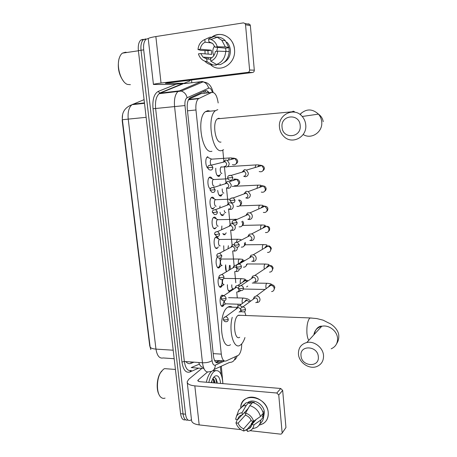 <?xml version="1.0" encoding="UTF-8"?>
<svg xmlns="http://www.w3.org/2000/svg" width="457" height="457" viewBox="0 0 457 457"><rect width="100%" height="100%" fill="white"/><g stroke="black" fill="none" stroke-linecap="round" stroke-linejoin="round"><path stroke-width="0.69" d="M207.986 168.279C205.496 166.965 204.97 158.402 207.301 156.945L207.838 156.688M210.551 188.781C207.781 188.632 206.85 178.876 209.46 177.293L209.917 177.065C210.768 176.876 211.528 177.459 212.197 178.813M214.493 207.198L213.151 208.792C210.163 210.271 208.638 199.212 211.602 197.43L211.974 197.235C212.848 196.99 213.619 197.567 214.287 198.966M216.435 227.135L215.178 228.643C212.168 230.317 210.711 219.12 213.722 217.361L214.013 217.201C214.904 216.904 215.687 217.475 216.355 218.914M218.366 246.866L217.184 248.3C214.156 250.162 212.768 238.828 215.824 237.086L216.03 236.972C216.938 236.617 217.732 237.177 218.395 238.657M220.274 266.397L219.166 267.762C216.458 269.636 214.819 259.987 217.378 257.114M222.171 285.734L221.125 287.036C218.646 288.898 216.904 280.558 219.046 277.016M224.044 304.876L222.987 306.173C219.96 308.304 218.88 296.839 221.959 295.113L223.839 295.645M220.594 174.254L218.983 176.436C216.727 176.105 215.653 173.363 215.767 168.222M222.479 193.974L220.937 196.07C219.234 196.219 218.16 194.328 217.709 190.403M224.347 213.505L222.879 215.515C221.656 215.853 220.697 214.767 220.006 212.259M219.703 208.055L220.057 206.016M226.198 232.842L224.798 234.772L222.713 233.681M221.651 229.7L221.879 225.992M223.89 250.956L223.719 245.769M226.461 271.744C225.604 270.064 225.301 267.928 225.564 265.346M229.86 291.657C228.106 291.252 227.289 288.938 227.409 284.722M218.172 102.985C217.046 95.519 214.87 92.006 211.637 92.445L198.435 98.706C196.367 100.757 195.545 104.51 195.962 109.971L221.291 354.129C222.039 359.368 223.616 361.647 226.021 360.979L238.548 355.209C240.628 352.958 241.69 349.177 241.73 343.853M122.585 114.627L122.208 120.711L149.696 345.692L150.833 349.588M214.562 360.43L224.079 360.847M202.611 93.462L201.097 93.628L188.701 99.278M238.091 306.03L237.914 304.196M237.297 297.901L236.732 292.132M235.812 282.774L234.715 271.624M234.127 265.614L232.699 251.036M232.116 245.095L230.654 230.225M230.077 224.353L228.563 208.923M228.02 203.388L226.489 187.798M225.941 182.206L224.398 166.445M223.844 160.795L222.805 150.193M191.46 419.595L190.392 420.309C187.901 421.051 186.285 419.018 185.542 414.208L143.687 49.864L141.03 50.259C140.567 45.163 141.373 41.621 143.441 39.628L145.709 38.902L143.441 39.628C141.373 41.621 140.567 45.163 141.03 50.259L183.051 413.939L141.03 50.259L138.385 50.647C137.923 45.563 138.734 42.027 140.813 40.033L143.087 39.308M187.924 420.034C185.422 420.771 183.794 418.738 183.051 413.939C183.794 418.738 185.422 420.771 187.924 420.034M144.081 99.649L132.01 104.687C128.874 107.355 127.612 112.165 128.223 119.123L122.396 119.74L150.085 346.537C150.216 347.948 152.175 348.811 155.968 349.114C157.094 355.837 159.499 358.785 163.166 357.951L174.18 358.716M185.462 419.76C182.949 420.497 181.315 418.463 180.566 413.671L138.385 50.647M221.314 366.188L222.845 382.852M191.529 79.981L191.809 82.694M143.687 49.864C143.224 44.763 144.024 41.21 146.086 39.216L148.376 38.497M221.239 195.922L221.131 194.819M220.148 184.954L220.051 183.977M219.286 176.299L219.171 175.168M209.089 92.731C207.809 90.932 206.518 90.292 205.21 90.823L189.832 97.895C187.73 99.94 186.89 103.682 187.319 109.12L213.436 355.929C214.202 361.144 215.807 363.418 218.263 362.732L222.736 360.75M225.638 264.814L226.306 271.447M220.228 360.579L216.018 362.43M268.236 412.642C268.425 419.52 265.386 423.668 259.119 425.096L263.026 423.719C266.808 421.32 268.545 417.629 268.236 412.642C267.316 395.985 240.936 391.472 240.702 407.558C241.119 403.074 243.255 399.926 247.106 398.116C255.2 394.151 267.671 402.628 268.236 412.642M220.354 366.623L221.194 374.66M201.885 368.393L188.787 379.27L187.17 381.789C187.233 383.96 189.786 385.32 194.825 385.874L276.805 393.02L280.747 388.49L199.686 381.681L197.755 380.652L198.138 380.047L207.507 372.032M187.256 382.532L191.529 420.172C191.62 422.628 194.174 424.205 199.183 424.907L241.005 429.654M245.449 430.157L247.306 430.368M250.11 430.688L280.512 434.139L281.558 433.899L285.951 427.524L282.043 433.253M280.747 388.49L282.666 390.404L278.747 394.968L282.123 432.585M278.747 394.968L276.805 393.02M282.666 390.404L285.951 427.524M256.28 419.395L251.778 424.622C251.453 426.438 250.533 427.769 249.025 428.615L247.191 429.226L254.783 420.44M251.139 420.291L243.672 428.826C240.999 427.752 239.154 425.85 238.12 423.131L245.757 414.699M262.889 411.871L263.255 411.449L263.586 414.967L262.198 416.595L263.62 416.744C263.386 419.789 262.141 422.142 259.879 423.793M248.014 402.297L248.956 401.789C254.823 398.795 263.98 404.948 264.397 412.26L263.598 417.064M253.846 402.811L254.275 402.343L250.819 402.017L249.379 403.577L249.236 402.143L246.306 405.296L242.061 412.7L242.279 414.916L248.202 408.449M251.407 424.347L251.339 423.639L252.761 421.994L253.315 422.137M241.879 406.673L245.946 402.931L249.236 402.143M252.704 402.474C258.108 404.119 261.632 407.695 263.283 413.202L260.479 416.481L253.618 421.245L251.424 421.011C250.379 418.258 248.511 416.35 245.815 415.287L245.592 413.059L249.802 405.633L252.704 402.474M238.006 412.163L238.788 410.055L242.993 406.079L246.306 405.296M249.802 405.633C255.246 407.307 258.805 410.923 260.479 416.481M237.337 419.503L235.972 422.896L238.12 423.131M243.672 428.826L243.889 431.025L247.254 429.152M243.889 431.025C239.948 429.62 237.309 426.912 235.972 422.896M241.942 414.985L237.76 419.549L235.612 419.32L236.429 416.441C237.606 414.265 239.485 413.014 242.061 412.7M245.592 413.059C249.585 414.442 252.258 417.167 253.618 421.245M237.76 419.549C238.103 417.595 239.12 416.196 240.81 415.367L242.279 414.916M251.778 424.622L253.966 424.861L260.816 420.052L263.62 416.744M260.816 420.052C260.541 423.462 259.056 425.981 256.354 427.598L252.458 428.775M253.966 424.861C253.378 428.717 251.196 430.905 247.408 431.431L247.191 429.226M246.654 410.14L246.631 411.226M261.918 414.796L263.586 414.967M252.681 421.148L252.761 421.994M244.061 412.974L245.598 413.128M250.819 402.017L251.042 404.285M165.063 398.104C163.6 398.653 162.241 398.39 160.978 397.316C156.477 393.848 156.231 379.71 160.556 372.678L163.343 369.336L164.554 368.628L175.431 369.462M208.815 382.446C209.952 377.316 211.642 373.717 213.899 371.655L215.093 370.844C219.571 369.667 222.165 373.929 222.879 383.629M206.347 382.241C207.489 377.116 209.192 373.529 211.46 371.467L211.511 371.421M213.133 370.461L215.693 370.604M211.225 382.583L213.019 378.202L214.407 376.482C217.646 374.432 219.726 376.751 220.645 383.44M214.31 382.909L213.482 379.927L212.619 378.916M215.064 382.972C214.699 380.31 213.91 378.904 212.699 378.767M212.065 382.72L211.728 380.984M217.269 383.155L216.241 379.184C215.39 377.648 214.373 377.231 213.196 377.933M159.167 394.854C156.151 390.015 156.677 378.899 160.178 373.106L161.675 371.004M214.219 382.897L214.065 381.498M217.212 383.155L216.989 381.309M213.842 382.869L213.248 379.538M216.841 383.12L215.504 378.162M318.329 356.786C317.832 345.646 299.621 344.675 301.009 355.712C301.454 366.645 319.563 367.925 318.329 356.786M298.438 354.032C298.307 347.96 301.089 344.121 306.784 342.51C314.176 340.705 323.156 347.651 323.527 355.563C323.682 360.859 321.454 364.509 316.844 366.514C309.258 369.696 298.855 362.567 298.438 354.032M240.696 315.324L238.063 315.41C232.407 319.055 234.15 341.225 239.748 337.272M244.626 311.565L245.889 315.519M244.969 337.54C243.895 340.848 242.553 343.218 240.936 344.647L240.091 345.258C233.824 349.759 228.46 331.399 232.225 317.318M230.534 344.709C220.674 351.484 217.675 313.239 227.689 307.293L228.043 307.064C229.488 306.224 230.888 306.27 232.242 307.201M235.464 309.532L237.08 307.767M300.192 125.555C299.592 112.97 280.512 114.781 282.043 127.097C282.58 139.454 301.546 138.025 300.192 125.555M279.478 127.183C277.799 114.61 294.291 106.578 302.231 116.478C304.299 118.889 305.47 121.711 305.75 124.95C307.161 137.077 292.126 144.892 284.008 136.609C281.358 134.084 279.85 130.942 279.478 127.183M220.12 118.569L218.669 118.254L217.372 118.831C212.031 122.465 215.447 143.841 221.005 142.047M223.616 149.673L221.839 150.536C212.351 153.998 206.227 117.015 215.476 110.657L217.818 109.629M211.957 151.25C202.24 154.712 196.002 117.997 205.461 111.657L207.861 110.634L210.306 111.171M228.346 290.572L229.711 290.778L232.967 288.921M257.137 302.465L257.297 302.465C259.102 302.248 260.004 301.174 259.999 299.249C259.622 297.239 258.462 296.107 256.52 295.856L254.298 296.867L253.675 298.438M255.72 302.637C257.04 302.483 257.697 301.706 257.691 300.306C257.417 298.844 256.571 298.027 255.166 297.844L253.555 298.57L253.189 299.272M231.808 284.797C231.642 287.613 232.15 288.955 233.327 288.818L234.121 288.835M229.1 270.173L229.488 265.363M255.235 282.06C257.142 281.889 258.102 280.792 258.108 278.77C257.777 276.868 256.703 275.742 254.886 275.4L252.595 276.194L251.744 278.422M253.698 282.129C255.08 282.003 255.777 281.209 255.777 279.741C255.532 278.353 254.755 277.542 253.429 277.29L251.784 277.867L252.595 276.194M230.042 265.363L230.339 269.441M253.167 261.438L253.315 261.438C255.229 261.244 256.194 260.119 256.2 258.068C255.914 256.303 254.943 255.2 253.281 254.749L250.922 255.303L249.808 257.679M251.761 261.398C253.149 261.255 253.846 260.439 253.846 258.953C253.641 257.668 252.932 256.868 251.721 256.543L250.019 256.948L250.922 255.303M228.346 245.729L228.009 248.797M222.799 233.818L224.261 233.99M250.727 240.542L251.373 240.599C253.298 240.371 254.263 239.222 254.269 237.149C254.023 235.515 253.149 234.43 251.647 233.904L249.271 234.213L247.854 236.697M249.802 240.451C251.196 240.285 251.893 239.451 251.893 237.948L249.985 235.589L248.271 235.812L249.271 234.213M220.92 214.539L222.41 214.699M248.317 219.366L249.413 219.537C251.344 219.28 252.31 218.103 252.315 216.007C252.104 214.493 251.321 213.436 249.973 212.853L247.631 212.916L245.889 215.458M247.82 219.28C249.219 219.092 249.922 218.235 249.922 216.715L248.214 214.419L246.523 214.47L247.631 212.916M224.238 210.563C224.576 212.099 225.101 212.779 225.809 212.614M219.029 195.076L220.542 195.219M246.055 197.99L247.431 198.252C249.368 197.967 250.339 196.761 250.345 194.636L248.254 191.586L246.786 191.283L245.986 191.432L243.918 193.957M245.82 197.875C247.226 197.664 247.928 196.79 247.928 195.253L246.403 193.031L244.769 192.923L245.986 191.432M222.211 188.912C222.165 191.597 222.719 192.997 223.879 193.1M217.121 175.431L218.652 175.557M221.525 166.931L221.057 166.828M243.804 176.368L245.426 176.733C247.374 176.413 248.345 175.18 248.345 173.032L246.489 170.095L244.775 169.69L241.947 172.198M243.798 176.242C245.209 176.008 245.912 175.111 245.912 173.551L244.552 171.421L242.998 171.175L244.329 169.753M225.112 166.816L221.045 167.068C219.509 168.027 220.354 174.02 221.931 173.392M221.451 305.939L222.776 305.413L224.164 300.757M223.05 295.85L221.765 295.262M242.518 306.944L239.651 305.47L237.76 306.344L237.086 307.944M240.605 308.915L238.434 307.47L236.92 308.104L236.549 308.738M224.37 300.74C224.467 303.077 225.015 304.111 226.015 303.836L241.256 304.299M240.479 311.965L241.936 311.611M239.091 312.177L240.873 310.577M219.554 286.825L220.902 286.276C222.028 284.688 222.433 282.455 222.113 279.57M239.628 285.899L237.88 285.334L235.978 286.053L235.127 287.721M238.525 288.498L236.452 287.253L235.069 287.773L234.572 288.538M236.915 292.017C238.263 291.903 238.937 291.126 238.931 289.681L238.885 289.378M220.445 286.676L219.394 286.659M222.793 279.381C222.119 282.734 222.565 284.494 224.119 284.665M238.52 291.897L240.913 290.572M217.641 267.528L219.006 266.957C220.497 264.414 220.674 261.484 219.531 258.159M220.228 258.102L221.462 259.039C219.737 260.004 220.463 266.465 222.165 265.328M236.766 265.123L234.207 265.551L233.099 267.802M234.921 271.635C236.269 271.504 236.943 270.71 236.937 269.247C236.709 267.916 235.966 267.117 234.715 266.842L233.224 267.231L234.207 265.551M236.537 271.624C238.114 271.521 239.04 270.658 239.325 269.03M215.71 248.042L216.647 247.865M217.115 237.983L215.601 237.263M215.704 237.24L219.434 239.474C217.732 240.451 218.497 246.831 220.188 245.797M234.247 244.455L232.447 244.843L231.088 247.18M234.173 251.116L234.538 251.139C236.412 250.927 237.343 249.802 237.337 247.768L237.246 247.231M232.899 251.042C234.258 250.893 234.932 250.076 234.927 248.597L232.899 246.232L231.385 246.477L232.447 244.843M213.767 228.369L214.716 228.174M215.058 218.252L213.499 217.543M218.023 219.611L217.389 219.708C215.71 220.697 216.515 226.998 218.195 226.078M232.373 223.696L230.699 223.936L229.071 226.318M231.693 230.334L232.516 230.437C234.395 230.197 235.332 229.048 235.326 226.986L234.658 225.175M230.859 230.231C232.219 230.06 232.899 229.225 232.893 227.729L231.053 225.41L229.54 225.518L230.699 223.936M211.802 208.501L212.768 208.289M212.979 198.321L211.38 197.613M215.91 199.623L215.321 199.743C213.665 200.743 214.504 206.97 216.178 206.153M229.351 209.335L230.471 209.512C232.362 209.243 233.298 208.066 233.293 205.981C233.081 204.496 232.322 203.456 231.013 202.874L228.951 202.834L227.038 205.21M228.797 209.203C230.162 209.003 230.842 208.152 230.836 206.638L229.174 204.382L227.689 204.353L228.951 202.834M209.826 188.433L210.717 188.261M210.871 178.179L209.243 177.482M213.779 179.43L213.23 179.572C211.602 180.584 212.482 186.742 214.144 186.028M227.043 188.107L228.409 188.37C230.305 188.073 231.242 186.867 231.236 184.759L229.186 181.743L227.735 181.452L227.186 181.532L224.998 183.857M226.712 187.947C228.083 187.73 228.768 186.856 228.757 185.325L227.26 183.131L225.821 182.983L227.186 181.532M208.718 157.802L207.078 157.145M211.62 159.036L211.117 159.196C210.066 160.653 209.997 162.555 210.917 164.908M224.73 166.651L226.324 166.999C228.226 166.668 229.168 165.44 229.157 163.303L227.312 160.39L225.638 160.007L222.959 162.246M224.604 166.457C225.981 166.222 226.666 165.325 226.655 163.777L225.307 161.658L223.93 161.401L225.398 160.03M234.487 49.327C236.349 63.752 219.84 73.931 210.506 64.614C219.84 73.931 236.349 63.752 234.487 49.327C233.756 37.131 220.194 30.162 211.608 37.337C218.086 33.03 224.221 33.572 230.002 38.971C232.573 41.81 234.064 45.26 234.487 49.327M184.04 83.283L174.551 84.431L153.438 84.482C153.204 84.197 155.734 83.722 161.041 83.048L247.894 72.36C249.031 72.092 249.602 71.309 249.602 70.012L254.309 70.184C254.303 71.458 253.744 72.229 252.618 72.492L166.782 83.02L165.348 83.414L184.04 83.283L189.872 80.946L190.34 80.129M153.426 84.379L148.268 38.914C147.982 38.217 150.513 37.428 155.854 36.554L243.432 22.873L245.061 23.513L245.54 24.729L249.602 70.012M205.05 53.435L204.976 50.681L205.05 53.435M248.282 23.793L249.888 24.427L250.362 25.626L254.309 70.184M217.715 51.15L215.367 51.481C214.836 54.817 213.225 57.148 210.517 58.473L210.78 61.135C214.824 59.41 217.138 56.085 217.715 51.15L229.208 51.572C228.591 58.199 225.524 62.558 220.017 64.643L216.504 64.471L210.78 61.135M210.591 59.233L206.741 58.987L202.965 57.096L200.726 53.526L211.682 54.389L211.271 50.207L200.292 49.213L197.99 49.539L200.983 50.413L207.912 50.681L208.158 54.115M213.773 55.725L212.831 52.464C212.631 50.087 213.196 47.956 214.522 46.077M226.038 51.281L225.558 48.191L214.939 47.117L212.951 43.786L208.855 41.638L208.586 38.954L213.779 36.571L217.264 37.24L221.856 40.313L225.352 46.951L217.292 46.78L214.939 47.117M217.343 37.046C220.411 37.166 223.085 38.399 225.352 40.747L228.808 47.311L227.283 47.528L228.991 47.705L229.191 51.921M226.575 42.25L227.026 42.307C228.94 44.369 230.054 46.9 230.368 49.899C230.608 55.685 228.46 59.901 223.941 62.535M208.598 59.102L207.552 57.411M206.741 58.987L207.01 61.638L212.779 64.957L216.321 65.123L216.241 64.323M206.673 58.976L205.833 57.291M212.779 64.957C210.077 64.814 207.672 63.791 205.564 61.895L204.822 61.158M211.997 37.388L210.037 37.137L204.799 39.519L205.067 42.198L212.031 42.981M228.808 47.311L225.352 46.951M207.01 61.638C203.399 61.181 200.732 59.124 199.012 55.48L198.429 53.852L200.726 53.526M197.99 49.539C198.509 44.655 200.783 41.319 204.799 39.519M208.586 38.954L210.957 39.468C214.093 40.73 216.201 43.169 217.292 46.78M200.292 49.213C200.789 45.9 202.377 43.564 205.067 42.198M211.123 58.17L210.871 57.639M210.808 58.336L210.403 57.605M225.758 51.258C225.141 57.959 222.056 62.363 216.504 64.471M216.698 51.293L217.646 47.391M228.991 47.705L225.558 48.191M211.271 50.207L207.912 50.681M130.394 84.665L127.509 84.442C121.265 82.563 116.289 67.219 119.226 58.302C119.945 55.92 120.996 54.2 122.379 53.149L125.492 52.201L126.863 52.486M123.698 81.472C118.814 74.965 117.243 67.425 118.991 58.856L119.625 57.119M203.616 91.543L204.605 93.234M203.456 367.394C201.48 367.434 199.909 365.806 198.744 362.504M219.56 360.533L215.755 362.201M213.196 353.609L221.291 354.129M187.496 110.828L195.962 109.971M188.598 99.46L199.052 98.318M201.097 93.628L211.637 92.445M185.816 361.584C187.427 363.504 189.187 364.086 191.106 363.332L193.945 362.161M146.137 117.329L128.223 119.123L155.968 349.114L173.192 350.211M143.247 103.031L141.859 103.608M180.566 413.671L185.542 414.208M132.958 104.167L144.458 102.899M191.106 363.332L190.935 361.95M207.535 91.114L207.981 92.857M212.356 92.251C211.511 89.526 210.42 88.104 209.083 87.99L187.102 97.747C185.382 98.838 184.668 101.443 184.959 105.55L212.077 360.607C212.585 364.098 213.676 365.611 215.338 365.143L224.501 361.053M215.338 365.143C215.047 369.422 212.985 371.627 209.14 371.758C205.747 372.769 203.525 369.77 202.468 362.767L174.563 106.51C173.98 99.272 175.117 94.273 177.979 91.514L200.886 81.694L201.971 81.472L203.531 81.883M184.085 83.631L200.886 81.694L203.074 81.843C205.993 82.774 207.815 84.865 208.546 88.11M198.675 368.153L189.775 372.015C185.793 373.141 183.188 369.81 181.949 362.018L153.015 108.755C152.33 99.557 154.066 93.771 158.208 91.406L176.156 84.237M184.942 82.945L185.571 83.448M182.749 83.442L183.154 83.785M212.077 360.607C209.786 362.161 206.581 362.881 202.468 362.767L184.36 361.481C185.451 368.405 187.753 371.37 191.277 370.387L189.775 372.015M235.378 356.786C234.858 360.476 232.893 362.367 229.471 362.452L214.002 369.53M213.116 92.337C211.808 87.076 209.466 83.814 206.078 82.563L203.074 81.843L181.269 91.086L178.973 90.914L160.207 93.091L159.173 93.691C156.208 96.433 155.02 101.374 155.62 108.509L184.36 361.481L181.949 362.018M181.857 83.545L182.954 83.86L160.207 93.091L159.687 93.057L158.208 91.406M184.959 105.55L153.015 108.755M183.183 83.385L159.687 93.057L159.173 93.691L181.269 91.086C184.348 92.085 186.29 94.308 187.102 97.747M203.908 368.542L191.209 367.594L199.395 364.126M216.252 362.59L218.263 362.732M194.825 385.874L199.183 424.907M198.138 380.047L198.281 381.338M331.182 348.811C335.552 346.869 337.677 343.401 337.552 338.409C337.237 330.959 328.772 324.504 321.762 326.281C317.284 327.463 314.65 330.314 313.862 334.844M311.851 318.026L309.697 318.118C307.527 321.014 306.607 326.064 306.933 333.267C307.218 336.541 307.835 338.9 308.783 340.345M303.174 134.489C311.206 139.813 322.848 132.187 321.739 122.036C321.488 119.009 320.391 116.375 318.46 114.124C312.182 108.509 306.019 108.606 299.969 114.41M294.394 111.605L293.166 111.205L291.932 111.988M240.588 309.737C241.113 311.331 242.084 312.051 243.495 311.908C244.861 311.754 245.535 310.954 245.523 309.498C245.22 307.955 244.335 307.098 242.856 306.921L241.17 307.767M245.523 309.498L242.124 310.183L240.571 309.606C240.256 308.555 241.016 307.664 242.856 306.921L255.12 297.844M267.414 283.289L266.774 283.277C266.048 284.031 265.757 285.414 265.905 287.436L266.185 288.693M271.589 291.572C273.326 291.349 274.2 290.321 274.2 288.487L274.177 288.287C273.737 286.448 272.618 285.442 270.824 285.277L268.248 287.173M238.503 288.384C238.428 289.367 239.325 290.104 241.187 290.578C242.696 290.532 243.45 289.709 243.461 288.116C243.204 286.676 242.393 285.825 241.028 285.562L239.131 286.379M243.461 288.116L240.045 288.767L238.491 288.27C238.206 287.03 239.051 286.128 241.028 285.562L253.429 277.29M265.654 264.049L265.003 264.037C264.295 264.774 264.009 266.14 264.157 268.133L264.346 269.122M269.544 272.115C271.464 272.024 272.441 270.972 272.475 268.967L272.452 268.762C272.069 267.059 271.047 266.06 269.396 265.774C267.973 265.723 267.008 266.362 266.505 267.688M236.4 266.791C236.777 268.173 237.6 268.905 238.857 268.996C240.502 269.064 241.342 268.23 241.382 266.5C241.159 265.163 240.428 264.323 239.177 263.98L237.074 264.74M241.382 266.5L237.943 267.117L236.383 266.694C236.115 265.317 237.04 264.414 239.177 263.98L251.721 256.543M263.872 244.615L263.209 244.615C262.518 245.335 262.244 246.677 262.392 248.642L262.501 249.311M267.482 252.441C269.579 252.493 270.658 251.43 270.733 249.248L270.704 249.042C270.373 247.466 269.453 246.483 267.951 246.1C266.402 245.923 265.34 246.552 264.757 247.985M234.27 244.963C234.578 246.226 235.326 246.957 236.509 247.157C238.28 247.351 239.2 246.512 239.274 244.638L237.292 242.176L234.995 242.861M239.274 244.638L235.812 245.22L234.258 244.872C233.995 243.358 235.007 242.461 237.292 242.176L249.985 235.589M262.072 224.987L261.398 224.993C260.724 225.707 260.461 227.02 260.61 228.951L260.65 229.254M265.408 232.544C267.671 232.762 268.853 231.688 268.967 229.328L268.945 229.123C268.653 227.666 267.831 226.706 266.471 226.249C264.837 225.929 263.678 226.523 262.998 228.043M232.11 222.885L234.15 225.055C236.035 225.392 237.034 224.553 237.149 222.536L235.372 220.143L232.904 220.731M237.149 222.536L233.658 223.079L232.105 222.816C231.848 221.182 232.939 220.291 235.372 220.143L248.214 214.419M260.256 205.159L259.57 205.17C258.93 205.844 258.673 207.101 258.799 208.946M263.341 212.425C265.74 212.819 267.025 211.745 267.191 209.209L264.957 206.216C263.266 205.747 262.027 206.296 261.244 207.861M229.934 200.56L231.785 202.697C233.773 203.176 234.841 202.337 234.995 200.177L233.413 197.864L230.796 198.344M234.995 200.177L229.928 200.503C229.671 198.761 230.831 197.881 233.413 197.864L246.403 193.031M258.416 185.131L257.725 185.154L256.943 188.375M261.267 192.089C263.798 192.66 265.174 191.592 265.391 188.884L263.403 185.988C261.695 185.376 260.393 185.862 259.49 187.433M227.729 177.984C228.203 179.298 228.763 179.995 229.414 180.081C231.488 180.698 232.619 179.864 232.819 177.573L231.408 175.345L228.671 175.699M232.819 177.573L227.723 177.944C227.495 176.071 228.723 175.202 231.408 175.345L244.552 171.421M256.554 164.891L255.857 164.926L255.097 167.548M259.205 171.535C261.844 172.289 263.301 171.226 263.58 168.347L261.81 165.56C260.119 164.817 258.771 165.217 257.754 166.765M223.393 319.597C223.879 321.162 224.873 321.865 226.364 321.705C227.632 321.522 228.249 320.74 228.226 319.357C227.9 317.786 226.998 316.935 225.507 316.81L223.993 317.604M228.226 319.357L224.85 320.049L223.376 319.466C223.404 317.981 224.119 317.095 225.507 316.81L238.286 307.47M243.849 298.084L243.101 298.073C242.307 298.872 241.987 300.295 242.141 302.334L242.399 303.465M249.659 301.888L246.746 300.306L244.381 302.026M221.245 298.615C221.114 299.569 222.039 300.283 224.021 300.757C225.415 300.655 226.112 299.849 226.101 298.347C225.821 296.873 224.981 296.027 223.593 295.81L221.891 296.587M226.101 298.347L222.702 299.009L221.228 298.495C220.822 297.536 221.611 296.644 223.593 295.81L236.509 287.253M241.947 278.667L241.21 278.65C240.416 279.416 240.096 280.815 240.256 282.854L240.422 283.723M246.591 286.887L247.751 286.093M247.168 281.466L245.141 280.609L242.501 282.352M219.074 277.399C219.417 278.753 220.28 279.478 221.651 279.564C223.176 279.558 223.941 278.741 223.953 277.108C223.713 275.725 222.942 274.886 221.651 274.6L219.766 275.331M223.953 277.108L220.537 277.736L219.063 277.296C218.732 276.085 219.594 275.188 221.651 274.6L234.715 266.842M240.022 259.062L239.268 259.045C238.497 259.799 238.188 261.181 238.348 263.181L238.44 263.74M243.478 267.185C245.312 267.191 246.329 266.237 246.529 264.329M244.295 260.947L243.524 260.741C242.147 260.633 241.176 261.21 240.605 262.461M216.881 255.954C217.161 257.205 217.955 257.931 219.257 258.125C220.902 258.228 221.748 257.4 221.788 255.634L219.686 253.167L217.623 253.841M221.788 255.634L218.343 256.228L216.869 255.863C216.527 254.555 217.463 253.658 219.686 253.167L232.899 246.232M238.08 239.251L237.309 239.245L236.366 242.101M241.279 247.117C243.427 247.226 244.535 246.14 244.604 243.867L244.392 242.947M214.664 234.27L216.852 236.435C218.612 236.652 219.526 235.818 219.594 233.927L217.686 231.51L215.464 232.11M219.594 233.927L216.127 234.481L214.653 234.195C214.333 232.744 215.344 231.848 217.686 231.51L231.053 225.41M239.068 226.826C241.365 227.089 242.564 225.998 242.673 223.553L241.833 221.531M235.475 219.154L234.801 220M212.419 212.345L214.43 214.493C216.292 214.836 217.275 213.996 217.378 211.974L215.653 209.62L213.288 210.134M217.378 211.974L213.887 212.494L212.414 212.288C212.094 210.723 213.173 209.837 215.653 209.62L229.174 204.382M236.852 206.307C239.285 206.735 240.571 205.639 240.725 203.028L238.645 200.057M210.151 190.181L211.997 192.3C213.95 192.768 214.996 191.929 215.133 189.781L213.579 187.496L211.094 187.907M215.133 189.781L210.146 190.129C209.832 188.455 210.974 187.576 213.579 187.496L227.26 183.131M234.635 185.571C237.183 186.159 238.554 185.068 238.76 182.292L236.755 179.35C235.184 178.75 233.927 179.15 232.99 180.538M230.539 180.366L230.459 181.343M207.861 167.759C208.306 169.044 208.872 169.741 209.557 169.855C211.585 170.45 212.688 169.61 212.865 167.336L211.465 165.126L208.883 165.423M212.865 167.336L207.855 167.73C207.558 165.937 208.758 165.068 211.465 165.126L225.307 161.658M230.077 157.933L229.271 157.973L228.477 160.099M232.419 164.611C235.064 165.365 236.515 164.269 236.766 161.332L234.961 158.493C233.418 157.785 232.127 158.105 231.093 159.453M155.854 36.554L161.041 83.048M250.362 25.626L245.54 24.729M252.618 72.492L247.894 72.36M221.125 287.036L219.783 287.013M222.987 306.173L221.685 306.127M230.145 291.469L229.1 291.446M226.061 270.858L225.53 265.614M205.016 90.909L206.621 93.011M188.427 99.803L198.435 98.706M224.987 234.664L223.616 234.687M223.147 215.367L221.759 215.407M221.291 195.887L219.886 195.944M219.417 176.213L218 176.293M219.24 267.716L217.875 267.711M217.338 248.208L215.944 248.22M215.418 228.511L214.002 228.54M213.476 208.62L212.042 208.666M210.488 188.581L210.066 188.598M122.322 118.917C121.882 112.125 125.109 107.378 132.01 104.687L144.509 103.311M140.813 40.033L146.086 39.216M234.995 359.653C235.823 358.842 236.572 357.608 237.24 355.952M184.599 83.568L183.6 83.34M249.025 428.615L251.476 425.77M248.562 402.211L248.956 401.789M242.993 406.079L245.946 402.931M236.429 416.441L238.788 410.055M215.093 370.844L212.865 370.673M160.178 373.106L160.556 372.678M238.32 315.233L309.909 317.929L316.752 318.558L323.156 320.168L328.332 322.825C332.816 324.504 338.888 330.36 338.791 335.964C338.911 338.803 338.18 341.413 336.592 343.79M314.296 334.37C315.89 326.224 321.642 325.784 321.762 326.281L306.784 342.51M237.2 307.361L228.043 307.064M323.208 121.699C322.705 118.54 321.122 116.015 318.46 114.124L302.231 116.478M215.476 110.657L205.461 111.657M301.317 113.016L300.238 114.604M217.372 118.831L292.114 111.782M252.23 283.037L266.779 283.271C269.927 283.506 271.504 283.911 271.509 284.488C273.475 285.008 274.583 285.991 274.834 287.436L273.857 290.195M256.468 295.856L271.104 284.945C270.441 284.471 269.567 285.162 268.47 287.007M253.555 298.57L254.298 296.867M229.711 290.778L228.454 290.749M243.467 289.024L265.146 289.464M272.109 270.738L273.12 267.996C272.458 265.98 271.218 265.237 269.396 265.774L254.886 275.4M266.739 267.534C267.282 266.305 268.088 265.437 269.156 264.934C268.436 264.597 270.395 264.409 265.003 264.037L247.306 263.975M270.338 251.099L271.384 248.362C270.276 246.22 269.133 245.46 267.951 246.1L253.281 254.749M264.997 247.843L267.065 245.318C266.597 245.009 267.928 244.843 263.209 244.615L245.129 244.781M268.539 231.271C269.327 230.842 269.699 229.928 269.636 228.534C269.556 227.123 268.505 226.364 266.471 226.249L251.647 233.904M263.249 227.912L265.026 225.558C265.586 225.238 264.375 225.05 261.398 224.993L242.49 225.41M266.705 211.265C267.454 210.974 267.842 210.054 267.865 208.501C267.676 207.221 266.711 206.461 264.957 206.216L249.973 212.853M261.507 207.746L263.009 205.627C262.598 205.461 264.192 205.239 259.57 205.17L239.599 205.873M264.837 191.077C265.774 190.54 266.185 189.598 266.077 188.261C265.614 186.839 264.723 186.085 263.403 185.988L248.254 191.586M259.759 187.336L261.004 185.513C260.644 185.331 261.998 185.125 257.725 185.154L232.213 186.382M262.918 170.712C264.112 169.844 264.563 168.873 264.272 167.81C264.026 166.679 263.203 165.931 261.81 165.56L246.489 170.095M258.999 165.211C259.742 164.96 258.696 164.863 255.857 164.926L227.483 166.674M222.953 295.873L221.868 295.239M225.627 303.945L222.776 305.413M228.569 297.673L243.13 298.05C247.837 298.575 248.562 299.192 250.636 301.163M244.644 301.831C245.575 300.249 246.34 299.649 246.94 300.038L239.651 305.47M236.92 308.104L237.76 306.344M222.319 305.802L221.297 305.773M223.73 284.774L220.902 286.276M248.128 280.827C246.277 279.964 245.283 279.89 245.141 280.609L237.971 285.339M235.069 287.773L235.978 286.053M223.741 278.416L241.21 278.65C246.711 279.158 244.803 279.398 245.38 279.69C244.438 280.032 243.57 280.861 242.77 282.175M218.555 267.368L217.475 267.362M221.816 265.42L219.006 266.957M247.328 263.843L246.146 265.803M245.055 260.496L243.524 260.741L236.28 265.02M221.462 259.039L239.268 259.045C244.067 259.365 242.581 259.536 243.073 259.833L240.89 262.295M245.3 242.467L245.415 242.913C245.495 244.284 245.095 245.238 244.209 245.78M219.434 239.474L237.309 239.245C240.291 239.359 241.467 239.571 240.85 239.879M217.669 219.583L213.608 217.515M242.656 221.148L243.501 222.702C243.764 223.753 243.341 224.707 242.239 225.569M217.389 219.708L237.297 219.286M215.601 199.612L211.494 197.584M238.805 199.995C240.222 200.08 241.142 200.84 241.564 202.274C241.679 203.719 241.233 204.685 240.228 205.176M231.625 202.64L231.013 202.874M215.321 199.743L230.162 199.155M213.51 179.435L209.352 177.453M229.186 181.743L236.755 179.35C237.789 179.161 238.737 179.927 239.611 181.64C239.931 182.823 239.457 183.811 238.171 184.599M213.23 179.572L227.98 178.784M233.316 180.435L234.321 178.95M227.312 160.39L234.961 158.493C236.075 158.493 236.966 159.259 237.634 160.784C237.914 161.972 237.389 162.989 236.058 163.84M211.397 159.053L207.192 157.111M211.117 159.196L229.271 157.973C231.813 157.893 232.773 157.985 232.15 158.242M231.425 159.373L231.967 158.573M249.888 24.427L245.061 23.513M202.965 57.096L211.854 57.702M221.856 40.313L225.352 40.747M210.957 39.468L217.264 37.24M138.402 50.778L122.379 53.149M118.991 58.856L119.226 58.302"/></g></svg>
